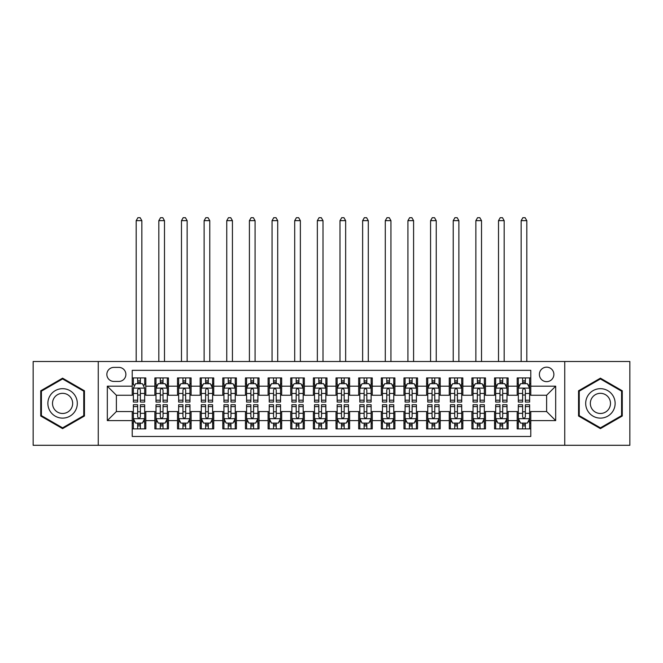 <?xml version="1.0" encoding="UTF-8"?>
<svg xmlns="http://www.w3.org/2000/svg" width="663" height="663" viewBox="0 0 663 663"><rect width="100%" height="100%" fill="white"/><g stroke="black" fill="none" stroke-linecap="round" stroke-linejoin="round"><path stroke-width="0.99" d="M546.627 367.169A7.243 7.243 0 0 0 539.384 374.413A7.243 7.243 0 0 0 546.627 381.656A7.243 7.243 0 0 0 553.878 374.413A7.243 7.243 0 0 0 546.627 367.169M564.743 445.296L629.85 445.296L629.85 361.501L564.743 361.501L564.743 445.296L98.257 445.296L98.257 361.501L33.15 361.501L33.15 445.296L98.257 445.296M530.781 377.927L517.19 377.927L517.19 386.189L508.131 386.189L508.131 395.247L517.19 395.247L517.19 386.189M508.131 386.189L508.131 377.927L494.548 377.927L494.548 386.189L485.49 386.189L485.49 395.247L494.548 395.247L494.548 386.189M485.49 386.189L485.49 377.927L471.899 377.927L471.899 386.189L462.84 386.189L462.84 395.247L471.899 395.247L471.899 386.189M462.84 386.189L462.84 377.927L449.257 377.927L449.257 386.189L440.199 386.189L440.199 395.247L449.257 395.247L449.257 386.189M440.199 386.189L440.199 377.927L426.607 377.927L426.607 386.189L417.549 386.189L417.549 395.247L426.607 395.247L426.607 386.189M417.549 386.189L417.549 377.927L403.966 377.927L403.966 386.189L394.908 386.189L394.908 395.247L403.966 395.247L403.966 386.189M394.908 386.189L394.908 377.927L381.316 377.927L381.316 386.189L372.258 386.189L372.258 395.247L381.316 395.247L381.316 386.189M372.258 386.189L372.258 377.927L358.675 377.927L358.675 386.189L349.616 386.189L349.616 395.247L358.675 395.247L358.675 386.189M349.616 386.189L349.616 377.927L336.025 377.927L336.025 386.189L326.975 386.189L326.975 395.247L336.025 395.247L336.025 386.189M326.975 386.189L326.975 377.927L313.384 377.927L313.384 386.189L304.325 386.189L304.325 395.247L313.384 395.247L313.384 386.189M304.325 386.189L304.325 377.927L290.742 377.927L290.742 386.189L281.684 386.189L281.684 395.247L290.742 395.247L290.742 386.189M281.684 386.189L281.684 377.927L268.092 377.927L268.092 386.189L259.034 386.189L259.034 395.247L268.092 395.247L268.092 386.189M259.034 386.189L259.034 377.927L245.451 377.927L245.451 386.189L236.393 386.189L236.393 395.247L245.451 395.247L245.451 386.189M236.393 386.189L236.393 377.927L222.801 377.927L222.801 386.189L213.743 386.189L213.743 395.247L222.801 395.247L222.801 386.189M213.743 386.189L213.743 377.927L200.16 377.927L200.16 386.189L191.101 386.189L191.101 395.247L200.16 395.247L200.16 386.189M191.101 386.189L191.101 377.927L177.51 377.927L177.51 386.189L168.452 386.189L168.452 395.247L177.51 395.247L177.51 386.189M168.452 386.189L168.452 377.927L154.869 377.927L154.869 395.247L145.81 395.247L145.81 377.927L132.219 377.927M132.219 428.878L145.81 428.878L145.81 411.549L154.869 411.549L154.869 428.878L168.452 428.878L168.452 411.549L177.51 411.549L177.51 420.607L168.452 420.607M177.51 420.607L177.51 428.878L191.101 428.878L191.101 411.549L200.16 411.549L200.16 420.607L191.101 420.607M200.16 420.607L200.16 428.878L213.743 428.878L213.743 411.549L222.801 411.549L222.801 420.607L213.743 420.607M222.801 420.607L222.801 428.878L236.393 428.878L236.393 411.549L245.451 411.549L245.451 420.607L236.393 420.607M245.451 420.607L245.451 428.878L259.034 428.878L259.034 411.549L268.092 411.549L268.092 420.607L259.034 420.607M268.092 420.607L268.092 428.878L281.684 428.878L281.684 411.549L290.742 411.549L290.742 420.607L281.684 420.607M290.742 420.607L290.742 428.878L304.325 428.878L304.325 411.549L313.384 411.549L313.384 420.607L304.325 420.607M313.384 420.607L313.384 428.878L326.975 428.878L326.975 411.549L336.025 411.549L336.025 420.607L326.975 420.607M336.025 420.607L336.025 428.878L349.616 428.878L349.616 411.549L358.675 411.549L358.675 420.607L349.616 420.607M358.675 420.607L358.675 428.878L372.258 428.878L372.258 411.549L381.316 411.549L381.316 420.607L372.258 420.607M381.316 420.607L381.316 428.878L394.908 428.878L394.908 411.549L403.966 411.549L403.966 420.607L394.908 420.607M403.966 420.607L403.966 428.878L417.549 428.878L417.549 411.549L426.607 411.549L426.607 420.607L417.549 420.607M426.607 420.607L426.607 428.878L440.199 428.878L440.199 411.549L449.257 411.549L449.257 420.607L440.199 420.607M449.257 420.607L449.257 428.878L462.84 428.878L462.84 411.549L471.899 411.549L471.899 420.607L462.84 420.607M471.899 420.607L471.899 428.878L485.49 428.878L485.49 411.549L494.548 411.549L494.548 420.607L485.49 420.607M494.548 420.607L494.548 428.878L508.131 428.878L508.131 411.549L517.19 411.549L517.19 420.607L508.131 420.607M113.879 381.432L118.859 381.432A7.02 7.02 0 0 0 125.879 374.413A7.02 7.02 0 0 0 118.859 367.393L113.879 367.393A7.02 7.02 0 0 0 106.859 374.413A7.02 7.02 0 0 0 113.879 381.432M564.743 361.501L98.257 361.501M530.781 386.189L530.781 370.335L132.219 370.335L132.219 395.247L116.373 395.247L116.373 411.549L132.219 411.549L132.219 436.461L530.781 436.461L530.781 411.549L546.627 411.549L546.627 395.247L530.781 395.247L530.781 386.189L555.685 386.189L555.685 420.607L530.781 420.607M132.219 420.607L107.315 420.607L107.315 386.189L132.219 386.189M517.19 420.607L517.19 428.878L530.781 428.878M132.219 383.587L133.354 383.587M137.655 383.587L140.374 383.587M144.675 383.587L145.81 383.587M132.219 395.024L133.354 395.024M137.655 395.024L140.374 395.024M144.675 395.024L145.81 395.024M132.219 411.781L133.354 411.781M137.655 411.781L140.374 411.781M144.675 411.781L145.81 411.781M132.219 423.209L133.354 423.209M137.655 423.209L140.374 423.209M144.675 423.209L145.81 423.209M154.869 395.024L156.004 395.024M160.305 395.024L163.023 395.024M167.325 395.024L168.452 395.024M154.869 383.587L156.004 383.587M160.305 383.587L163.023 383.587M167.325 383.587L168.452 383.587M154.869 411.781L156.004 411.781M160.305 411.781L163.023 411.781M167.325 411.781L168.452 411.781M154.869 423.209L156.004 423.209M160.305 423.209L163.023 423.209M167.325 423.209L168.452 423.209M177.51 411.781L178.645 411.781M182.947 411.781L185.665 411.781M189.966 411.781L191.101 411.781M177.51 423.209L178.645 423.209M182.947 423.209L185.665 423.209M189.966 423.209L191.101 423.209M177.51 383.587L178.645 383.587M182.947 383.587L185.665 383.587M189.966 383.587L191.101 383.587M177.51 395.024L178.645 395.024M182.947 395.024L185.665 395.024M189.966 395.024L191.101 395.024M200.16 411.781L201.287 411.781M205.596 411.781L208.306 411.781M212.616 411.781L213.743 411.781M200.16 423.209L201.287 423.209M205.596 423.209L208.306 423.209M212.616 423.209L213.743 423.209M200.16 383.587L201.287 383.587M205.596 383.587L208.306 383.587M212.616 383.587L213.743 383.587M200.16 395.024L201.287 395.024M205.596 395.024L208.306 395.024M212.616 395.024L213.743 395.024M222.801 411.781L223.937 411.781M228.238 411.781L230.956 411.781M235.257 411.781L236.393 411.781M222.801 423.209L223.937 423.209M228.238 423.209L230.956 423.209M235.257 423.209L236.393 423.209M222.801 383.587L223.937 383.587M228.238 383.587L230.956 383.587M235.257 383.587L236.393 383.587M222.801 395.024L223.937 395.024M228.238 395.024L230.956 395.024M235.257 395.024L236.393 395.024M245.451 411.781L246.578 411.781M250.879 411.781L253.597 411.781M257.907 411.781L259.034 411.781M245.451 423.209L246.578 423.209M250.879 423.209L253.597 423.209M257.907 423.209L259.034 423.209M245.451 383.587L246.578 383.587M250.879 383.587L253.597 383.587M257.907 383.587L259.034 383.587M245.451 395.024L246.578 395.024M250.879 395.024L253.597 395.024M257.907 395.024L259.034 395.024M268.092 411.781L269.228 411.781M273.529 411.781L276.247 411.781M280.548 411.781L281.684 411.781M268.092 423.209L269.228 423.209M273.529 423.209L276.247 423.209M280.548 423.209L281.684 423.209M268.092 383.587L269.228 383.587M273.529 383.587L276.247 383.587M280.548 383.587L281.684 383.587M268.092 395.024L269.228 395.024M273.529 395.024L276.247 395.024M280.548 395.024L281.684 395.024M290.742 411.781L291.869 411.781M296.17 411.781L298.889 411.781M303.19 411.781L304.325 411.781M290.742 423.209L291.869 423.209M296.17 423.209L298.889 423.209M303.19 423.209L304.325 423.209M290.742 383.587L291.869 383.587M296.17 383.587L298.889 383.587M303.19 383.587L304.325 383.587M290.742 395.024L291.869 395.024M296.17 395.024L298.889 395.024M303.19 395.024L304.325 395.024M313.384 411.781L314.519 411.781M318.82 411.781L321.538 411.781M325.84 411.781L326.975 411.781M313.384 423.209L314.519 423.209M318.82 423.209L321.538 423.209M325.84 423.209L326.975 423.209M313.384 383.587L314.519 383.587M318.82 383.587L321.538 383.587M325.84 383.587L326.975 383.587M313.384 395.024L314.519 395.024M318.82 395.024L321.538 395.024M325.84 395.024L326.975 395.024M336.025 411.781L337.16 411.781M341.462 411.781L344.18 411.781M348.481 411.781L349.616 411.781M336.025 423.209L337.16 423.209M341.462 423.209L344.18 423.209M348.481 423.209L349.616 423.209M336.025 383.587L337.16 383.587M341.462 383.587L344.18 383.587M348.481 383.587L349.616 383.587M336.025 395.024L337.16 395.024M341.462 395.024L344.18 395.024M348.481 395.024L349.616 395.024M358.675 411.781L359.81 411.781M364.111 411.781L366.83 411.781M371.131 411.781L372.258 411.781M358.675 423.209L359.81 423.209M364.111 423.209L366.83 423.209M371.131 423.209L372.258 423.209M358.675 383.587L359.81 383.587M364.111 383.587L366.83 383.587M371.131 383.587L372.258 383.587M358.675 395.024L359.81 395.024M364.111 395.024L366.83 395.024M371.131 395.024L372.258 395.024M381.316 411.781L382.452 411.781M386.753 411.781L389.471 411.781M393.772 411.781L394.908 411.781M381.316 423.209L382.452 423.209M386.753 423.209L389.471 423.209M393.772 423.209L394.908 423.209M381.316 383.587L382.452 383.587M386.753 383.587L389.471 383.587M393.772 383.587L394.908 383.587M381.316 395.024L382.452 395.024M386.753 395.024L389.471 395.024M393.772 395.024L394.908 395.024M403.966 411.781L405.093 411.781M409.402 411.781L412.121 411.781M416.422 411.781L417.549 411.781M403.966 423.209L405.093 423.209M409.402 423.209L412.121 423.209M416.422 423.209L417.549 423.209M403.966 383.587L405.093 383.587M409.402 383.587L412.121 383.587M416.422 383.587L417.549 383.587M403.966 395.024L405.093 395.024M409.402 395.024L412.121 395.024M416.422 395.024L417.549 395.024M426.607 411.781L427.743 411.781M432.044 411.781L434.762 411.781M439.063 411.781L440.199 411.781M426.607 423.209L427.743 423.209M432.044 423.209L434.762 423.209M439.063 423.209L440.199 423.209M426.607 383.587L427.743 383.587M432.044 383.587L434.762 383.587M439.063 383.587L440.199 383.587M426.607 395.024L427.743 395.024M432.044 395.024L434.762 395.024M439.063 395.024L440.199 395.024M449.257 411.781L450.384 411.781M454.694 411.781L457.404 411.781M461.713 411.781L462.84 411.781M449.257 423.209L450.384 423.209M454.694 423.209L457.404 423.209M461.713 423.209L462.84 423.209M449.257 383.587L450.384 383.587M454.694 383.587L457.404 383.587M461.713 383.587L462.84 383.587M449.257 395.024L450.384 395.024M454.694 395.024L457.404 395.024M461.713 395.024L462.84 395.024M471.899 411.781L473.034 411.781M477.335 411.781L480.053 411.781M484.355 411.781L485.49 411.781M471.899 423.209L473.034 423.209M477.335 423.209L480.053 423.209M484.355 423.209L485.49 423.209M471.899 383.587L473.034 383.587M477.335 383.587L480.053 383.587M484.355 383.587L485.49 383.587M471.899 395.024L473.034 395.024M477.335 395.024L480.053 395.024M484.355 395.024L485.49 395.024M494.548 411.781L495.675 411.781M499.977 411.781L502.695 411.781M506.996 411.781L508.131 411.781M494.548 423.209L495.675 423.209M499.977 423.209L502.695 423.209M506.996 423.209L508.131 423.209M494.548 383.587L495.675 383.587M499.977 383.587L502.695 383.587M506.996 383.587L508.131 383.587M494.548 395.024L495.675 395.024M499.977 395.024L502.695 395.024M506.996 395.024L508.131 395.024M517.19 411.781L518.325 411.781M522.626 411.781L525.345 411.781M529.646 411.781L530.781 411.781M517.19 423.209L518.325 423.209M522.626 423.209L525.345 423.209M529.646 423.209L530.781 423.209M517.19 383.587L518.325 383.587M522.626 383.587L525.345 383.587M529.646 383.587L530.781 383.587M517.19 395.024L518.325 395.024M522.626 395.024L525.345 395.024M529.646 395.024L530.781 395.024M116.373 395.247L107.315 386.189M116.373 411.549L107.315 420.607M555.685 386.189L546.627 395.247M555.685 420.607L546.627 411.549M62.587 428.63L84.441 416.016L84.441 390.78L62.587 378.167L40.733 390.78L40.733 416.016L62.587 428.63M622.267 390.78L600.413 378.167L578.559 390.78L578.559 416.016L600.413 428.63L622.267 416.016L622.267 390.78M140.374 377.927L140.374 383.695L140.374 380.869L137.655 380.869M144.675 400.195L140.374 400.195L140.374 402.043L144.675 402.043L144.675 388.228L142.412 383.695L135.617 383.695L133.354 388.228L133.354 402.043L137.655 402.043L137.655 400.195L133.354 400.195M134.995 384.946L133.354 384.946L133.354 377.927M133.354 384.988L133.354 380.869M144.675 384.988L144.675 380.869M143.034 384.946L144.675 384.946L144.675 377.927M137.655 383.695L137.655 377.927M140.374 400.195L140.374 389.927C139.47 388.178 138.567 388.178 137.655 389.927L137.655 397.568M133.354 393.474L137.655 393.474L137.655 400.195M141.849 361.501L141.849 220.655L136.188 220.655L136.188 361.501M136.188 220.655L137.887 217.704L140.15 217.704L141.849 220.655M137.655 425.928L140.374 425.928M133.354 406.601L137.655 406.601L137.655 404.753L133.354 404.753L133.354 418.568L135.617 423.102L142.412 423.102L144.675 418.568L144.675 404.753L140.374 404.753L140.374 406.601L144.675 406.601M144.675 418.568L144.675 428.878M133.354 418.568L133.354 428.878M140.374 423.102L140.374 428.878M137.655 428.878L137.655 423.102M137.655 406.601L137.655 416.87C138.559 418.618 139.47 418.618 140.374 416.87L140.374 406.601M62.587 388.675A14.719 14.719 0 0 0 47.869 403.402A14.719 14.719 0 0 0 62.587 418.121A14.719 14.719 0 0 0 77.306 403.402A14.719 14.719 0 0 0 62.587 388.675M62.587 393.325A10.078 10.078 0 0 0 52.51 403.402A10.078 10.078 0 0 0 62.587 413.472A10.078 10.078 0 0 0 72.665 403.402A10.078 10.078 0 0 0 62.587 393.325M83.762 415.626L62.587 427.85L41.413 415.626L41.413 391.17L62.587 378.946L83.762 391.17L83.762 415.626M587.667 396.035A14.719 14.719 0 0 0 593.053 416.149A14.719 14.719 0 0 0 613.159 410.762A14.719 14.719 0 0 0 607.772 390.648A14.719 14.719 0 0 0 587.667 396.035M591.686 398.364A10.078 10.078 0 0 0 595.374 412.129A10.078 10.078 0 0 0 609.14 408.433A10.078 10.078 0 0 0 605.452 394.667A10.078 10.078 0 0 0 591.686 398.364M621.587 391.17L621.587 415.626L600.413 427.85L579.238 415.626L579.238 391.17L600.413 378.946L621.587 391.17M163.023 380.869L160.305 380.869M167.325 400.195L163.023 400.195L163.023 402.043L167.325 402.043L167.325 388.228L165.062 383.695L158.266 383.695L156.004 388.228L156.004 402.043L160.305 402.043L160.305 400.195L156.004 400.195M156.004 388.228L156.004 377.927M167.325 388.228L167.325 377.927M160.305 383.695L160.305 377.927M163.023 377.927L163.023 383.695M163.023 400.195L163.023 389.927C162.112 388.178 161.208 388.178 160.305 389.927L160.305 400.195M164.49 361.501L164.49 220.655L158.83 220.655L158.83 361.501M158.83 220.655L160.529 217.704L162.791 217.704L164.49 220.655M185.665 380.869L182.947 380.869M189.966 400.195L185.665 400.195L185.665 402.043L189.966 402.043L189.966 388.228L187.704 383.695L180.908 383.695L178.645 388.228L178.645 402.043L182.947 402.043L182.947 400.195L178.645 400.195M178.645 388.228L178.645 377.927M189.966 388.228L189.966 377.927M182.947 383.695L182.947 377.927M185.665 377.927L185.665 383.695M185.665 400.195L185.665 389.927C184.762 388.178 183.858 388.178 182.947 389.927L182.947 400.195M187.14 361.501L187.14 220.655L181.48 220.655L181.48 361.501M181.48 220.655L183.17 217.704L185.441 217.704L187.14 220.655M208.306 380.869L205.596 380.869M212.616 400.195L208.306 400.195L208.306 402.043L212.616 402.043L212.616 388.228L210.345 383.695L203.558 383.695L201.287 388.228L201.287 402.043L205.596 402.043L205.596 400.195L201.287 400.195M201.287 388.228L201.287 377.927M212.616 388.228L212.616 377.927M205.596 383.695L205.596 377.927M208.306 377.927L208.306 383.695M208.306 400.195L208.306 389.927C207.403 388.178 206.5 388.178 205.596 389.927L205.596 400.195M209.781 361.501L209.781 220.655L204.121 220.655L204.121 361.501M204.121 220.655L205.82 217.704L208.083 217.704L209.781 220.655M230.956 380.869L228.238 380.869M235.257 400.195L230.956 400.195L230.956 402.043L235.257 402.043L235.257 388.228L232.995 383.695L226.199 383.695L223.937 388.228L223.937 402.043L228.238 402.043L228.238 400.195L223.937 400.195M223.937 388.228L223.937 377.927M235.257 388.228L235.257 377.927M228.238 383.695L228.238 377.927M230.956 377.927L230.956 383.695M230.956 400.195L230.956 389.927C230.053 388.178 229.141 388.178 228.238 389.927L228.238 400.195M232.431 361.501L232.431 220.655L226.763 220.655L226.763 361.501M226.763 220.655L228.462 217.704L230.732 217.704L232.431 220.655M160.305 425.928L163.023 425.928M156.004 406.601L160.305 406.601L160.305 404.753L156.004 404.753L156.004 418.568L158.266 423.102L165.062 423.102L167.325 418.568L167.325 404.753L163.023 404.753L163.023 406.601L167.325 406.601M167.325 418.568L167.325 428.878M156.004 418.568L156.004 428.878M163.023 423.102L163.023 428.878M160.305 428.878L160.305 423.102M160.305 406.601L160.305 416.87C161.208 418.618 162.112 418.618 163.023 416.87L163.023 406.601M182.947 425.928L185.665 425.928M178.645 406.601L182.947 406.601L182.947 404.753L178.645 404.753L178.645 418.568L180.908 423.102L187.704 423.102L189.966 418.568L189.966 404.753L185.665 404.753L185.665 406.601L189.966 406.601M189.966 418.568L189.966 428.878M178.645 418.568L178.645 428.878M185.665 423.102L185.665 428.878M182.947 428.878L182.947 423.102M182.947 406.601L182.947 416.87C183.85 418.618 184.762 418.618 185.665 416.87L185.665 406.601M205.596 425.928L208.306 425.928M201.287 406.601L205.596 406.601L205.596 404.753L201.287 404.753L201.287 418.568L203.558 423.102L210.345 423.102L212.616 418.568L212.616 404.753L208.306 404.753L208.306 406.601L212.616 406.601M212.616 418.568L212.616 428.878M201.287 418.568L201.287 428.878M208.306 423.102L208.306 428.878M205.596 428.878L205.596 423.102M205.596 406.601L205.596 416.87C206.5 418.618 207.403 418.618 208.306 416.87L208.306 406.601M228.238 425.928L230.956 425.928M223.937 406.601L228.238 406.601L228.238 404.753L223.937 404.753L223.937 418.568L226.199 423.102L232.995 423.102L235.257 418.568L235.257 404.753L230.956 404.753L230.956 406.601L235.257 406.601M235.257 418.568L235.257 428.878M223.937 418.568L223.937 428.878M230.956 423.102L230.956 428.878M228.238 428.878L228.238 423.102M228.238 406.601L228.238 416.87C229.141 418.618 230.044 418.618 230.956 416.87L230.956 406.601M253.597 380.869L250.879 380.869M257.907 400.195L253.597 400.195L253.597 402.043L257.907 402.043L257.907 388.228L255.636 383.695L248.849 383.695L246.578 388.228L246.578 402.043L250.879 402.043L250.879 400.195L246.578 400.195M246.578 388.228L246.578 377.927M257.907 388.228L257.907 377.927M250.879 383.695L250.879 377.927M253.597 377.927L253.597 383.695M253.597 400.195L253.597 389.927C252.694 388.178 251.791 388.178 250.879 389.927L250.879 400.195M255.073 361.501L255.073 220.655L249.412 220.655L249.412 361.501M249.412 220.655L251.111 217.704L253.374 217.704L255.073 220.655M250.879 425.928L253.597 425.928M246.578 406.601L250.879 406.601L250.879 404.753L246.578 404.753L246.578 418.568L248.849 423.102L255.636 423.102L257.907 418.568L257.907 404.753L253.597 404.753L253.597 406.601L257.907 406.601M257.907 418.568L257.907 428.878M246.578 418.568L246.578 428.878M253.597 423.102L253.597 428.878M250.879 428.878L250.879 423.102M250.879 406.601L250.879 416.87C251.791 418.618 252.694 418.618 253.597 416.87L253.597 406.601M276.247 380.869L273.529 380.869M280.548 400.195L276.247 400.195L276.247 402.043L280.548 402.043L280.548 388.228L278.286 383.695L271.49 383.695L269.228 388.228L269.228 402.043L273.529 402.043L273.529 400.195L269.228 400.195M269.228 388.228L269.228 377.927M280.548 388.228L280.548 377.927M273.529 383.695L273.529 377.927M276.247 377.927L276.247 383.695M276.247 400.195L276.247 389.927C275.344 388.178 274.432 388.178 273.529 389.927L273.529 400.195M277.714 361.501L277.714 220.655L272.054 220.655L272.054 361.501M272.054 220.655L273.753 217.704L276.023 217.704L277.714 220.655M273.529 425.928L276.247 425.928M269.228 406.601L273.529 406.601L273.529 404.753L269.228 404.753L269.228 418.568L271.49 423.102L278.286 423.102L280.548 418.568L280.548 404.753L276.247 404.753L276.247 406.601L280.548 406.601M280.548 418.568L280.548 428.878M269.228 418.568L269.228 428.878M276.247 423.102L276.247 428.878M273.529 428.878L273.529 423.102M273.529 406.601L273.529 416.87C274.432 418.618 275.336 418.618 276.247 416.87L276.247 406.601M298.889 380.869L296.17 380.869M303.19 400.195L298.889 400.195L298.889 402.043L303.19 402.043L303.19 388.228L300.927 383.695L294.132 383.695L291.869 388.228L291.869 402.043L296.17 402.043L296.17 400.195L291.869 400.195M291.869 388.228L291.869 377.927M303.19 388.228L303.19 377.927M296.17 383.695L296.17 377.927M298.889 377.927L298.889 383.695M298.889 400.195L298.889 389.927C297.985 388.178 297.082 388.178 296.17 389.927L296.17 400.195M300.364 361.501L300.364 220.655L294.704 220.655L294.704 361.501M294.704 220.655L296.402 217.704L298.665 217.704L300.364 220.655M296.17 425.928L298.889 425.928M291.869 406.601L296.17 406.601L296.17 404.753L291.869 404.753L291.869 418.568L294.132 423.102L300.927 423.102L303.19 418.568L303.19 404.753L298.889 404.753L298.889 406.601L303.19 406.601M303.19 418.568L303.19 428.878M291.869 418.568L291.869 428.878M298.889 423.102L298.889 428.878M296.17 428.878L296.17 423.102M296.17 406.601L296.17 416.87C297.082 418.618 297.985 418.618 298.889 416.87L298.889 406.601M321.538 380.869L318.82 380.869M325.84 400.195L321.538 400.195L321.538 402.043L325.84 402.043L325.84 388.228L323.577 383.695L316.781 383.695L314.519 388.228L314.519 402.043L318.82 402.043L318.82 400.195L314.519 400.195M314.519 388.228L314.519 377.927M325.84 388.228L325.84 377.927M318.82 383.695L318.82 377.927M321.538 377.927L321.538 383.695M321.538 400.195L321.538 389.927C320.635 388.178 319.723 388.178 318.82 389.927L318.82 400.195M323.005 361.501L323.005 220.655L317.345 220.655L317.345 361.501M317.345 220.655L319.044 217.704L321.306 217.704L323.005 220.655M318.82 425.928L321.538 425.928M314.519 406.601L318.82 406.601L318.82 404.753L314.519 404.753L314.519 418.568L316.781 423.102L323.577 423.102L325.84 418.568L325.84 404.753L321.538 404.753L321.538 406.601L325.84 406.601M325.84 418.568L325.84 428.878M314.519 418.568L314.519 428.878M321.538 423.102L321.538 428.878M318.82 428.878L318.82 423.102M318.82 406.601L318.82 416.87C319.723 418.618 320.627 418.618 321.538 416.87L321.538 406.601M344.18 380.869L341.462 380.869M348.481 400.195L344.18 400.195L344.18 402.043L348.481 402.043L348.481 388.228L346.219 383.695L339.423 383.695L337.16 388.228L337.16 402.043L341.462 402.043L341.462 400.195L337.16 400.195M337.16 388.228L337.16 377.927M348.481 388.228L348.481 377.927M341.462 383.695L341.462 377.927M344.18 377.927L344.18 383.695M344.18 400.195L344.18 389.927C343.277 388.178 342.373 388.178 341.462 389.927L341.462 400.195M345.655 361.501L345.655 220.655L339.995 220.655L339.995 361.501M339.995 220.655L341.694 217.704L343.956 217.704L345.655 220.655M341.462 425.928L344.18 425.928M337.16 406.601L341.462 406.601L341.462 404.753L337.16 404.753L337.16 418.568L339.423 423.102L346.219 423.102L348.481 418.568L348.481 404.753L344.18 404.753L344.18 406.601L348.481 406.601M348.481 418.568L348.481 428.878M337.16 418.568L337.16 428.878M344.18 423.102L344.18 428.878M341.462 428.878L341.462 423.102M341.462 406.601L341.462 416.87C342.365 418.618 343.277 418.618 344.18 416.87L344.18 406.601M366.83 380.869L364.111 380.869M371.131 400.195L366.83 400.195L366.83 402.043L371.131 402.043L371.131 388.228L368.868 383.695L362.073 383.695L359.81 388.228L359.81 402.043L364.111 402.043L364.111 400.195L359.81 400.195M359.81 388.228L359.81 377.927M371.131 388.228L371.131 377.927M364.111 383.695L364.111 377.927M366.83 377.927L366.83 383.695M366.83 400.195L366.83 389.927C365.918 388.178 365.015 388.178 364.111 389.927L364.111 400.195M368.296 361.501L368.296 220.655L362.636 220.655L362.636 361.501M362.636 220.655L364.335 217.704L366.598 217.704L368.296 220.655M364.111 425.928L366.83 425.928M359.81 406.601L364.111 406.601L364.111 404.753L359.81 404.753L359.81 418.568L362.073 423.102L368.868 423.102L371.131 418.568L371.131 404.753L366.83 404.753L366.83 406.601L371.131 406.601M371.131 418.568L371.131 428.878M359.81 418.568L359.81 428.878M366.83 423.102L366.83 428.878M364.111 428.878L364.111 423.102M364.111 406.601L364.111 416.87C365.015 418.618 365.918 418.618 366.83 416.87L366.83 406.601M389.471 380.869L386.753 380.869M393.772 400.195L389.471 400.195L389.471 402.043L393.772 402.043L393.772 388.228L391.51 383.695L384.714 383.695L382.452 388.228L382.452 402.043L386.753 402.043L386.753 400.195L382.452 400.195M382.452 388.228L382.452 377.927M393.772 388.228L393.772 377.927M386.753 383.695L386.753 377.927M389.471 377.927L389.471 383.695M389.471 400.195L389.471 389.927C388.568 388.178 387.664 388.178 386.753 389.927L386.753 400.195M390.946 361.501L390.946 220.655L385.286 220.655L385.286 361.501M385.286 220.655L386.977 217.704L389.247 217.704L390.946 220.655M386.753 425.928L389.471 425.928M382.452 406.601L386.753 406.601L386.753 404.753L382.452 404.753L382.452 418.568L384.714 423.102L391.51 423.102L393.772 418.568L393.772 404.753L389.471 404.753L389.471 406.601L393.772 406.601M393.772 418.568L393.772 428.878M382.452 418.568L382.452 428.878M389.471 423.102L389.471 428.878M386.753 428.878L386.753 423.102M386.753 406.601L386.753 416.87C387.656 418.618 388.568 418.618 389.471 416.87L389.471 406.601M412.121 380.869L409.402 380.869M416.422 400.195L412.121 400.195L412.121 402.043L416.422 402.043L416.422 388.228L414.151 383.695L407.364 383.695L405.093 388.228L405.093 402.043L409.402 402.043L409.402 400.195L405.093 400.195M405.093 388.228L405.093 377.927M416.422 388.228L416.422 377.927M409.402 383.695L409.402 377.927M412.121 377.927L412.121 383.695M412.121 400.195L412.121 389.927C411.209 388.178 410.306 388.178 409.402 389.927L409.402 400.195M413.588 361.501L413.588 220.655L407.927 220.655L407.927 361.501M407.927 220.655L409.626 217.704L411.889 217.704L413.588 220.655M409.402 425.928L412.121 425.928M405.093 406.601L409.402 406.601L409.402 404.753L405.093 404.753L405.093 418.568L407.364 423.102L414.151 423.102L416.422 418.568L416.422 404.753L412.121 404.753L412.121 406.601L416.422 406.601M416.422 418.568L416.422 428.878M405.093 418.568L405.093 428.878M412.121 423.102L412.121 428.878M409.402 428.878L409.402 423.102M409.402 406.601L409.402 416.87C410.306 418.618 411.209 418.618 412.121 416.87L412.121 406.601M434.762 380.869L432.044 380.869M439.063 400.195L434.762 400.195L434.762 402.043L439.063 402.043L439.063 388.228L436.801 383.695L430.005 383.695L427.743 388.228L427.743 402.043L432.044 402.043L432.044 400.195L427.743 400.195M427.743 388.228L427.743 377.927M439.063 388.228L439.063 377.927M432.044 383.695L432.044 377.927M434.762 377.927L434.762 383.695M434.762 400.195L434.762 389.927C433.859 388.178 432.956 388.178 432.044 389.927L432.044 400.195M436.237 361.501L436.237 220.655L430.569 220.655L430.569 361.501M430.569 220.655L432.268 217.704L434.538 217.704L436.237 220.655M432.044 425.928L434.762 425.928M427.743 406.601L432.044 406.601L432.044 404.753L427.743 404.753L427.743 418.568L430.005 423.102L436.801 423.102L439.063 418.568L439.063 404.753L434.762 404.753L434.762 406.601L439.063 406.601M439.063 418.568L439.063 428.878M427.743 418.568L427.743 428.878M434.762 423.102L434.762 428.878M432.044 428.878L432.044 423.102M432.044 406.601L432.044 416.87C432.947 418.618 433.859 418.618 434.762 416.87L434.762 406.601M457.404 380.869L454.694 380.869M461.713 400.195L457.404 400.195L457.404 402.043L461.713 402.043L461.713 388.228L459.442 383.695L452.655 383.695L450.384 388.228L450.384 402.043L454.694 402.043L454.694 400.195L450.384 400.195M450.384 388.228L450.384 377.927M461.713 388.228L461.713 377.927M454.694 383.695L454.694 377.927M457.404 377.927L457.404 383.695M457.404 400.195L457.404 389.927C456.5 388.178 455.597 388.178 454.694 389.927L454.694 400.195M458.879 361.501L458.879 220.655L453.219 220.655L453.219 361.501M453.219 220.655L454.917 217.704L457.18 217.704L458.879 220.655M454.694 425.928L457.404 425.928M450.384 406.601L454.694 406.601L454.694 404.753L450.384 404.753L450.384 418.568L452.655 423.102L459.442 423.102L461.713 418.568L461.713 404.753L457.404 404.753L457.404 406.601L461.713 406.601M461.713 418.568L461.713 428.878M450.384 418.568L450.384 428.878M457.404 423.102L457.404 428.878M454.694 428.878L454.694 423.102M454.694 406.601L454.694 416.87C455.597 418.618 456.5 418.618 457.404 416.87L457.404 406.601M480.053 380.869L477.335 380.869M484.355 400.195L480.053 400.195L480.053 402.043L484.355 402.043L484.355 388.228L482.092 383.695L475.296 383.695L473.034 388.228L473.034 402.043L477.335 402.043L477.335 400.195L473.034 400.195M473.034 388.228L473.034 377.927M484.355 388.228L484.355 377.927M477.335 383.695L477.335 377.927M480.053 377.927L480.053 383.695M480.053 400.195L480.053 389.927C479.15 388.178 478.238 388.178 477.335 389.927L477.335 400.195M481.52 361.501L481.52 220.655L475.86 220.655L475.86 361.501M475.86 220.655L477.559 217.704L479.83 217.704L481.52 220.655M477.335 425.928L480.053 425.928M473.034 406.601L477.335 406.601L477.335 404.753L473.034 404.753L473.034 418.568L475.296 423.102L482.092 423.102L484.355 418.568L484.355 404.753L480.053 404.753L480.053 406.601L484.355 406.601M484.355 418.568L484.355 428.878M473.034 418.568L473.034 428.878M480.053 423.102L480.053 428.878M477.335 428.878L477.335 423.102M477.335 406.601L477.335 416.87C478.238 418.618 479.142 418.618 480.053 416.87L480.053 406.601M502.695 380.869L499.977 380.869M506.996 400.195L502.695 400.195L502.695 402.043L506.996 402.043L506.996 388.228L504.734 383.695L497.938 383.695L495.675 388.228L495.675 402.043L499.977 402.043L499.977 400.195L495.675 400.195M495.675 388.228L495.675 377.927M506.996 388.228L506.996 377.927M499.977 383.695L499.977 377.927M502.695 377.927L502.695 383.695M502.695 400.195L502.695 389.927C501.792 388.178 500.888 388.178 499.977 389.927L499.977 400.195M504.17 361.501L504.17 220.655L498.51 220.655L498.51 361.501M498.51 220.655L500.209 217.704L502.471 217.704L504.17 220.655M499.977 425.928L502.695 425.928M495.675 406.601L499.977 406.601L499.977 404.753L495.675 404.753L495.675 418.568L497.938 423.102L504.734 423.102L506.996 418.568L506.996 404.753L502.695 404.753L502.695 406.601L506.996 406.601M506.996 418.568L506.996 428.878M495.675 418.568L495.675 428.878M502.695 423.102L502.695 428.878M499.977 428.878L499.977 423.102M499.977 406.601L499.977 416.87C500.888 418.618 501.792 418.618 502.695 416.87L502.695 406.601M525.345 380.869L522.626 380.869M529.646 400.195L525.345 400.195L525.345 402.043L529.646 402.043L529.646 388.228L527.383 383.695L520.588 383.695L518.325 388.228L518.325 402.043L522.626 402.043L522.626 400.195L518.325 400.195M518.325 388.228L518.325 377.927M529.646 388.228L529.646 377.927M522.626 383.695L522.626 377.927M525.345 377.927L525.345 383.695M525.345 400.195L525.345 389.927C524.441 388.178 523.53 388.178 522.626 389.927L522.626 400.195M526.812 361.501L526.812 220.655L521.151 220.655L521.151 361.501M521.151 220.655L522.85 217.704L525.113 217.704L526.812 220.655M522.626 425.928L525.345 425.928M518.325 406.601L522.626 406.601L522.626 404.753L518.325 404.753L518.325 418.568L520.588 423.102L527.383 423.102L529.646 418.568L529.646 404.753L525.345 404.753L525.345 406.601L529.646 406.601M529.646 418.568L529.646 428.878M518.325 418.568L518.325 428.878M525.345 423.102L525.345 428.878M522.626 428.878L522.626 423.102M522.626 406.601L522.626 416.87C523.53 418.618 524.433 418.618 525.345 416.87L525.345 406.601M154.869 420.607L145.81 420.607M154.869 386.189L145.81 386.189M144.617 388.112L133.412 388.112M144.675 393.474L140.374 393.474M140.374 382.311L137.655 382.311M133.412 418.684L144.617 418.684M144.675 421.85L143.034 421.85M134.995 421.85L133.354 421.85M140.374 413.322L144.675 413.322M133.354 413.322L137.655 413.322M137.655 424.486L140.374 424.486M167.267 388.112L156.054 388.112M156.004 384.946L157.645 384.946M165.684 384.946L167.325 384.946M160.305 393.474L156.004 393.474M167.325 393.474L163.023 393.474M163.023 382.311L160.305 382.311M189.908 388.112L178.703 388.112M178.645 384.946L180.286 384.946M188.325 384.946L189.966 384.946M182.947 393.474L178.645 393.474M189.966 393.474L185.665 393.474M185.665 382.311L182.947 382.311M212.558 388.112L201.345 388.112M201.287 384.946L202.928 384.946M210.975 384.946L212.616 384.946M205.596 393.474L201.287 393.474M212.616 393.474L208.306 393.474M208.306 382.311L205.596 382.311M235.199 388.112L223.995 388.112M223.937 384.946L225.577 384.946M233.616 384.946L235.257 384.946M228.238 393.474L223.937 393.474M235.257 393.474L230.956 393.474M230.956 382.311L228.238 382.311M156.054 418.684L167.267 418.684M167.325 421.85L165.684 421.85M157.645 421.85L156.004 421.85M163.023 413.322L167.325 413.322M156.004 413.322L160.305 413.322M160.305 424.486L163.023 424.486M178.703 418.684L189.908 418.684M189.966 421.85L188.325 421.85M180.286 421.85L178.645 421.85M185.665 413.322L189.966 413.322M178.645 413.322L182.947 413.322M182.947 424.486L185.665 424.486M201.345 418.684L212.558 418.684M212.616 421.85L210.975 421.85M202.928 421.85L201.287 421.85M208.306 413.322L212.616 413.322M201.287 413.322L205.596 413.322M205.596 424.486L208.306 424.486M223.995 418.684L235.199 418.684M235.257 421.85L233.616 421.85M225.577 421.85L223.937 421.85M230.956 413.322L235.257 413.322M223.937 413.322L228.238 413.322M228.238 424.486L230.956 424.486M257.849 388.112L246.636 388.112M246.578 384.946L248.219 384.946M256.258 384.946L257.907 384.946M250.879 393.474L246.578 393.474M257.907 393.474L253.597 393.474M253.597 382.311L250.879 382.311M246.636 418.684L257.849 418.684M257.907 421.85L256.258 421.85M248.219 421.85L246.578 421.85M253.597 413.322L257.907 413.322M246.578 413.322L250.879 413.322M250.879 424.486L253.597 424.486M280.49 388.112L269.286 388.112M269.228 384.946L270.869 384.946M278.908 384.946L280.548 384.946M273.529 393.474L269.228 393.474M280.548 393.474L276.247 393.474M276.247 382.311L273.529 382.311M269.286 418.684L280.49 418.684M280.548 421.85L278.908 421.85M270.869 421.85L269.228 421.85M276.247 413.322L280.548 413.322M269.228 413.322L273.529 413.322M273.529 424.486L276.247 424.486M303.14 388.112L291.927 388.112M291.869 384.946L293.51 384.946M301.549 384.946L303.19 384.946M296.17 393.474L291.869 393.474M303.19 393.474L298.889 393.474M298.889 382.311L296.17 382.311M291.927 418.684L303.14 418.684M303.19 421.85L301.549 421.85M293.51 421.85L291.869 421.85M298.889 413.322L303.19 413.322M291.869 413.322L296.17 413.322M296.17 424.486L298.889 424.486M325.782 388.112L314.569 388.112M314.519 384.946L316.16 384.946M324.199 384.946L325.84 384.946M318.82 393.474L314.519 393.474M325.84 393.474L321.538 393.474M321.538 382.311L318.82 382.311M314.569 418.684L325.782 418.684M325.84 421.85L324.199 421.85M316.16 421.85L314.519 421.85M321.538 413.322L325.84 413.322M314.519 413.322L318.82 413.322M318.82 424.486L321.538 424.486M348.431 388.112L337.218 388.112M337.16 384.946L338.801 384.946M346.84 384.946L348.481 384.946M341.462 393.474L337.16 393.474M348.481 393.474L344.18 393.474M344.18 382.311L341.462 382.311M337.218 418.684L348.431 418.684M348.481 421.85L346.84 421.85M338.801 421.85L337.16 421.85M344.18 413.322L348.481 413.322M337.16 413.322L341.462 413.322M341.462 424.486L344.18 424.486M371.073 388.112L359.86 388.112M359.81 384.946L361.451 384.946M369.49 384.946L371.131 384.946M364.111 393.474L359.81 393.474M371.131 393.474L366.83 393.474M366.83 382.311L364.111 382.311M359.86 418.684L371.073 418.684M371.131 421.85L369.49 421.85M361.451 421.85L359.81 421.85M366.83 413.322L371.131 413.322M359.81 413.322L364.111 413.322M364.111 424.486L366.83 424.486M393.714 388.112L382.51 388.112M382.452 384.946L384.092 384.946M392.131 384.946L393.772 384.946M386.753 393.474L382.452 393.474M393.772 393.474L389.471 393.474M389.471 382.311L386.753 382.311M382.51 418.684L393.714 418.684M393.772 421.85L392.131 421.85M384.092 421.85L382.452 421.85M389.471 413.322L393.772 413.322M382.452 413.322L386.753 413.322M386.753 424.486L389.471 424.486M416.364 388.112L405.151 388.112M405.093 384.946L406.742 384.946M414.781 384.946L416.422 384.946M409.402 393.474L405.093 393.474M416.422 393.474L412.121 393.474M412.121 382.311L409.402 382.311M405.151 418.684L416.364 418.684M416.422 421.85L414.781 421.85M406.742 421.85L405.093 421.85M412.121 413.322L416.422 413.322M405.093 413.322L409.402 413.322M409.402 424.486L412.121 424.486M439.005 388.112L427.801 388.112M427.743 384.946L429.384 384.946M437.423 384.946L439.063 384.946M432.044 393.474L427.743 393.474M439.063 393.474L434.762 393.474M434.762 382.311L432.044 382.311M427.801 418.684L439.005 418.684M439.063 421.85L437.423 421.85M429.384 421.85L427.743 421.85M434.762 413.322L439.063 413.322M427.743 413.322L432.044 413.322M432.044 424.486L434.762 424.486M461.655 388.112L450.442 388.112M450.384 384.946L452.025 384.946M460.072 384.946L461.713 384.946M454.694 393.474L450.384 393.474M461.713 393.474L457.404 393.474M457.404 382.311L454.694 382.311M450.442 418.684L461.655 418.684M461.713 421.85L460.072 421.85M452.025 421.85L450.384 421.85M457.404 413.322L461.713 413.322M450.384 413.322L454.694 413.322M454.694 424.486L457.404 424.486M484.297 388.112L473.092 388.112M473.034 384.946L474.675 384.946M482.714 384.946L484.355 384.946M477.335 393.474L473.034 393.474M484.355 393.474L480.053 393.474M480.053 382.311L477.335 382.311M473.092 418.684L484.297 418.684M484.355 421.85L482.714 421.85M474.675 421.85L473.034 421.85M480.053 413.322L484.355 413.322M473.034 413.322L477.335 413.322M477.335 424.486L480.053 424.486M506.946 388.112L495.733 388.112M495.675 384.946L497.316 384.946M505.355 384.946L506.996 384.946M499.977 393.474L495.675 393.474M506.996 393.474L502.695 393.474M502.695 382.311L499.977 382.311M495.733 418.684L506.946 418.684M506.996 421.85L505.355 421.85M497.316 421.85L495.675 421.85M502.695 413.322L506.996 413.322M495.675 413.322L499.977 413.322M499.977 424.486L502.695 424.486M529.588 388.112L518.383 388.112M518.325 384.946L519.966 384.946M528.005 384.946L529.646 384.946M522.626 393.474L518.325 393.474M529.646 393.474L525.345 393.474M525.345 382.311L522.626 382.311M518.383 418.684L529.588 418.684M529.646 421.85L528.005 421.85M519.966 421.85L518.325 421.85M525.345 413.322L529.646 413.322M518.325 413.322L522.626 413.322M522.626 424.486L525.345 424.486"/></g></svg>
